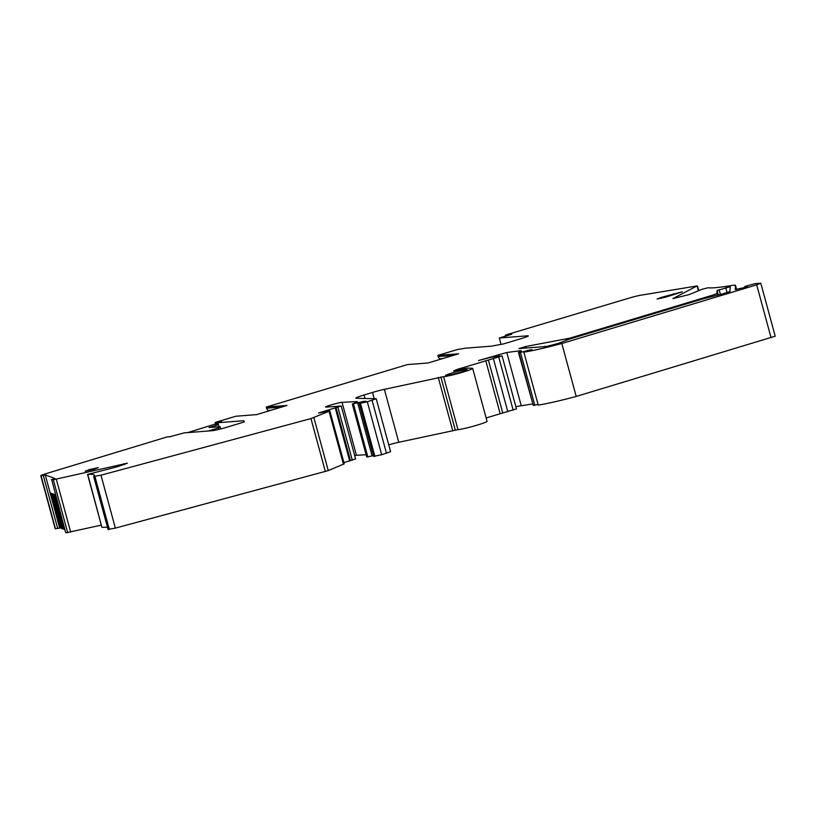 <?xml version="1.0" encoding="UTF-8"?>
<svg xmlns="http://www.w3.org/2000/svg" width="816" height="816" viewBox="0 0 816 816"><rect width="100%" height="100%" fill="white"/><g stroke="black" fill="none" stroke-linecap="round" stroke-linejoin="round"><path stroke-width="1.22" d="M527.728 336.335L527.585 335.804A10.863 0.775 -15.2 0 1 528.329 335.886A10.863 0.775 -15.2 0 1 521.75 338.436L503.441 343.944L491.344 346.168L465.538 348.177L457.337 349.554L437.855 355.419L458.572 353.807L428.145 362.967L407.429 364.579L266.271 407.072L286.987 405.46L256.571 414.62L235.855 416.231L216.332 422.107L215.149 422.576L218.198 422.005L218.362 422.586M505.614 336.11L505.369 335.203L506.603 334.723L629.167 298.095A10.19 0.734 -15.2 0 1 640.693 295.229L697.037 285.947L672.925 298.595L689.234 294.576L701.852 289.354L707.951 287.773A135.813 9.751 -15.2 0 0 732.248 285.406L734.522 285.202A13.576 0.979 -15.2 0 1 735.451 285.304A13.576 0.979 -15.2 0 1 735.461 285.325L735.247 289.598L742.999 287.895L747.415 286.467L744.722 286.62L745.957 286.141L755.371 283.58L760.818 283.244L756.697 284.835L561.816 343.505A47.532 3.407 -15.2 0 1 523.852 352.145L531.899 349.615L520.445 352.39L518.456 352.451L520.435 351.451A12.22 0.877 -15.2 0 0 521.383 350.819A12.22 0.877 -15.2 0 0 519.925 350.788L506.777 352.502L478.482 360.539L491.222 357.245L502.075 355.929L457.205 369.393L453.563 371.035L461.652 369.281A7.466 0.541 -15.2 0 1 467.507 368.108L472.199 368.251A15.616 1.122 -15.2 0 1 472.668 368.393A15.616 1.122 -15.2 0 1 460.591 372.82A15.616 1.122 -15.2 0 1 443.598 376.706L384.356 389.324A13.586 0.979 -15.2 0 0 372.504 392.445L364.079 394.985A13.586 0.979 -15.2 0 0 355.847 398.167A13.586 0.979 -15.2 0 0 356.276 398.29L376.217 398.759L367.312 401.788L359.397 403.492L365.986 401.237L363.283 401.421L352.604 404.022L357.316 401.554L342.057 402.339A8.792 0.632 -15.2 0 0 332.53 404.491A8.792 0.632 -15.2 0 0 325.584 407.031A8.792 0.632 -15.2 0 0 326.196 407.092L341.21 405.991L318.495 413.039L329.848 410.917L310.967 418.577L100.98 475.187L93.718 476.432A101.857 7.313 -15.2 0 0 94.37 475.218A101.857 7.313 -15.2 0 0 87.751 474.422L117.392 466.732L127.398 463.202L53.315 479.737L51.316 479.706L54.988 478.533L45.247 474.892L40.871 475.81A10.19 0.734 -15.2 0 1 40.8 475.759A10.19 0.734 -15.2 0 1 46.971 473.372L167.147 436.917L170.289 436.754M244.066 422.025L243.709 420.719L244.351 421.943L226.052 427.451A10.863 0.775 -15.2 0 1 212.415 430.685L184.141 432.888L169.412 436.825M170.105 436.764L169.381 436.703M505.369 335.203L511.785 334.254L499.31 338.008L527.585 335.804M243.709 420.719L217.913 422.719L221.564 421.627L218.198 422.005M466.415 369.556A11.2 0.806 -15.2 0 0 452.35 372.892A11.2 0.806 -15.2 0 0 445.556 375.523A11.2 0.806 -15.2 0 0 446.332 375.605A11.2 0.806 -15.2 0 0 460.397 372.269A11.2 0.806 -15.2 0 0 467.191 369.648A11.2 0.806 -15.2 0 0 466.415 369.556M661.205 297.432L682.37 291.791L666.08 297.044L657.094 299.013L661.205 297.432L661.45 298.309M544.241 346.647L518.966 348.565L525.83 346.504L569.843 338.15L712.827 295.106L716.948 293.525L717.101 290.486L730.218 286.732L729.983 291.526L723.945 293.525L703.453 298.748L570.098 338.885L558.205 343.424L544.343 347.035M89.281 469.608L85.16 471.199L94.156 469.231L98.267 467.639L89.281 469.608M266.271 407.072L266.587 408.224A3.397 3.172 85.5 0 0 268.464 410.458L271.096 410.244M269.249 410.805A29.876 27.877 85.5 0 0 268.464 410.458M440.824 359.152A29.876 27.877 85.5 0 0 440.048 358.795L442.67 358.591M437.855 355.419L438.161 356.572A3.397 3.172 85.5 0 0 440.048 358.795M501.044 344.383L499.31 338.008M40.8 475.759L55.182 528.697A10.19 0.734 -15.2 0 0 55.253 528.758L60.149 528.034L50.653 493.068L52.214 493.649L61.72 528.615L52.214 493.649M61.72 528.615L62.485 528.911L52.989 493.935L54.56 494.527L64.056 529.492L54.55 494.527M219.004 426.748L217.913 422.719M532.45 403.971L515.845 406.623M518.456 352.451L533.307 405.45L518.925 352.502M538.04 404.389L533.307 405.45M534.827 405.328L520.445 352.39M760.818 283.244L775.2 336.192L576.208 396.443A47.532 3.407 -15.2 0 1 538.234 405.093L523.852 352.145M576.208 396.443L561.816 343.505M59.629 527.84L45.247 474.892M64.923 529.808L64.056 529.492M60.149 528.034L60.67 527.932L51.265 493.292M61.475 527.728L60.67 527.932M62.485 528.911L63.536 528.707L54.213 494.394M65.688 532.644L51.734 479.869M101.317 525.116L66.116 532.807M87.536 474.392L101.918 527.34L87.751 474.422M107.518 527.442A101.857 7.313 -15.2 0 0 102.143 527.371M108.11 529.37L115.362 528.125L328.267 470.608L313.885 417.659M329.848 410.917L344.24 463.855L328.267 470.608M341.21 405.991L355.592 458.939L343.893 462.601M366.109 454.736L356.439 455.287A8.792 0.632 -15.2 0 0 354.664 455.542M352.318 403.991L366.7 456.929L352.604 404.022M353.43 403.961L367.812 456.899L366.986 456.96M367.812 456.899L372.076 455.889L357.694 402.941M372.076 455.889L373.391 455.491M373.759 456.338L381.694 454.736L390.599 451.697L376.217 398.759M472.668 368.393L487.05 421.342A15.616 1.122 -15.2 0 1 474.973 425.758A15.616 1.122 -15.2 0 1 457.98 429.644L398.749 442.272A13.586 0.979 -15.2 0 0 388.732 444.842M486.132 417.965L500.188 413.732L485.806 360.784M500.188 413.732L516.457 408.877L502.075 355.929M218.984 429.379L218.576 427.88L208.151 431.021M218.443 424.687L209.008 427.523L220.085 426.666L220.708 428.951M215.648 424.422L218.28 424.085M215.526 423.963L187.792 432.602M218.576 427.88L220.085 426.666M217.25 424.33L216.719 422.362M215.669 422.555L216.199 424.524M215.822 424.544L215.291 422.586M266.587 408.224L281.734 407.041M438.161 356.572L453.319 355.388M505.747 336.07L505.512 335.213M673.649 294.77L673.373 293.76M507.124 335.651L506.94 334.988M508.582 335.213L508.429 334.631M506.104 335.968L505.889 335.182M499.066 356.225L498.596 354.491M521.159 405.45L506.777 352.502M520.139 351.584L519.925 350.788M527.717 350.982L527.534 350.309M530.074 350.278L529.931 349.748M771.079 337.773L756.697 284.835M745.039 287.283L744.865 286.64M735.451 285.304L736.593 289.507L735.461 285.325M698.404 290.782L697.18 286.253M55.253 528.758L40.871 475.81M55.488 528.839L41.106 475.901M57.681 528.38L43.289 475.442M67.697 532.685L53.315 479.737M70.686 532.134L56.304 479.186M124.226 464.753L123.94 463.702M108.528 529.502L94.146 476.564M109.334 529.441L94.942 476.503M115.362 528.125L100.98 475.187M325.349 471.526L310.967 418.577M343.465 464.314L329.072 411.366M327.624 411.152L327.379 410.275M329.327 410.866L329.042 409.795M349.687 460.989L335.294 408.041M350.513 460.744L336.131 407.806M352.298 460.214L337.916 407.266M356.439 455.287L342.057 402.339M360.958 402.859L360.733 402.033M363.467 402.104L363.283 401.421M373.779 456.43L359.397 403.492M374.881 456.348L360.499 403.41M381.694 454.736L367.312 401.788M386.478 453.288L372.096 400.35M365.027 398.473L364.079 394.985M374.197 398.657L372.504 392.445M398.749 442.272L384.356 389.324M452.635 430.318L438.253 377.38M455.226 429.859L440.844 376.921M457.98 429.644L443.598 376.706M457.47 370.362L457.205 369.393M502.799 413.11L488.417 360.162M507.817 411.754L493.435 358.816M513.162 410.152L498.78 357.204M545.088 346.922L544.935 346.341M526.208 347.932L525.83 346.504M566.498 340.211L566.182 339.068M570.047 338.905L569.843 338.15M713.143 296.249L712.827 295.106M717.397 295.178L716.948 293.525M718.315 294.953L717.101 290.486M720.436 294.413L719.151 289.69M727.066 292.669L725.72 287.711M215.149 422.576L215.689 424.555M744.906 287.324L744.722 286.62M698.761 290.629L697.507 285.998M108.059 529.451L93.677 476.513M373.646 456.419L359.254 403.471M545.384 346.871L545.19 346.157"/></g></svg>
